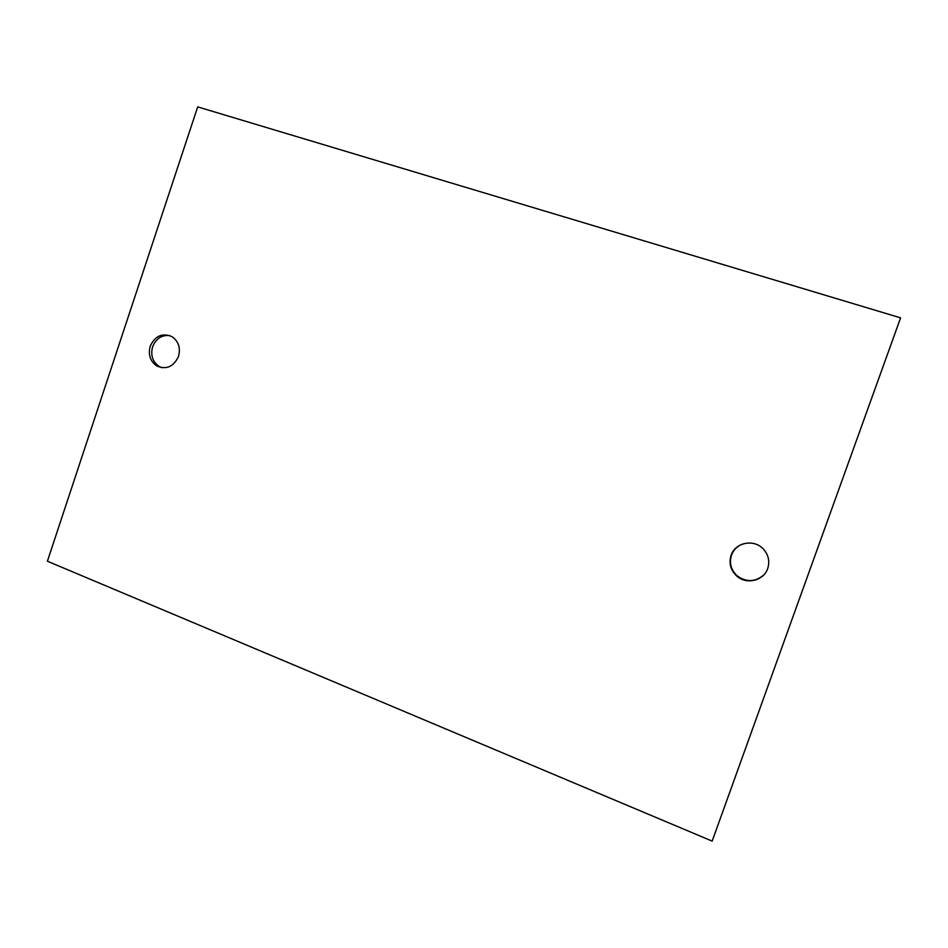 <?xml version="1.0" encoding="UTF-8"?>
<svg xmlns="http://www.w3.org/2000/svg" width="948" height="948" viewBox="0 0 948 948"><rect width="100%" height="100%" fill="white"/><g stroke="black" fill="none" stroke-linecap="round" stroke-linejoin="round"><path stroke-width="1.42" d="M763.377 575.329C754.786 582.191 745.981 582.297 736.987 575.673C730.944 569.843 729.107 563.005 731.477 555.173C733.468 549.923 737.117 546.226 742.414 544.081M767.702 568.516C763.756 580.851 746.206 584.963 736.62 575.934C730.553 570.068 728.716 563.207 731.086 555.338C735.103 542.564 753.755 538.689 763.152 548.833C768.461 554.616 769.977 561.18 767.702 568.516M162.025 367.753L159.276 366.532C152.616 361.923 150.4 355.346 152.616 346.79C155.982 338.59 161.67 334.845 169.704 335.556M900.6 317.853L712.161 841.113L47.4 561.216L197.694 106.887L900.6 317.853M150.222 346.21C155.152 335.722 162.464 332.57 172.181 336.765C178.603 341.446 180.713 347.987 178.508 356.389C173.674 366.71 166.469 369.921 156.906 366.023C150.234 361.389 148.007 354.789 150.222 346.21M156.906 366.023L159.276 366.532"/></g></svg>
